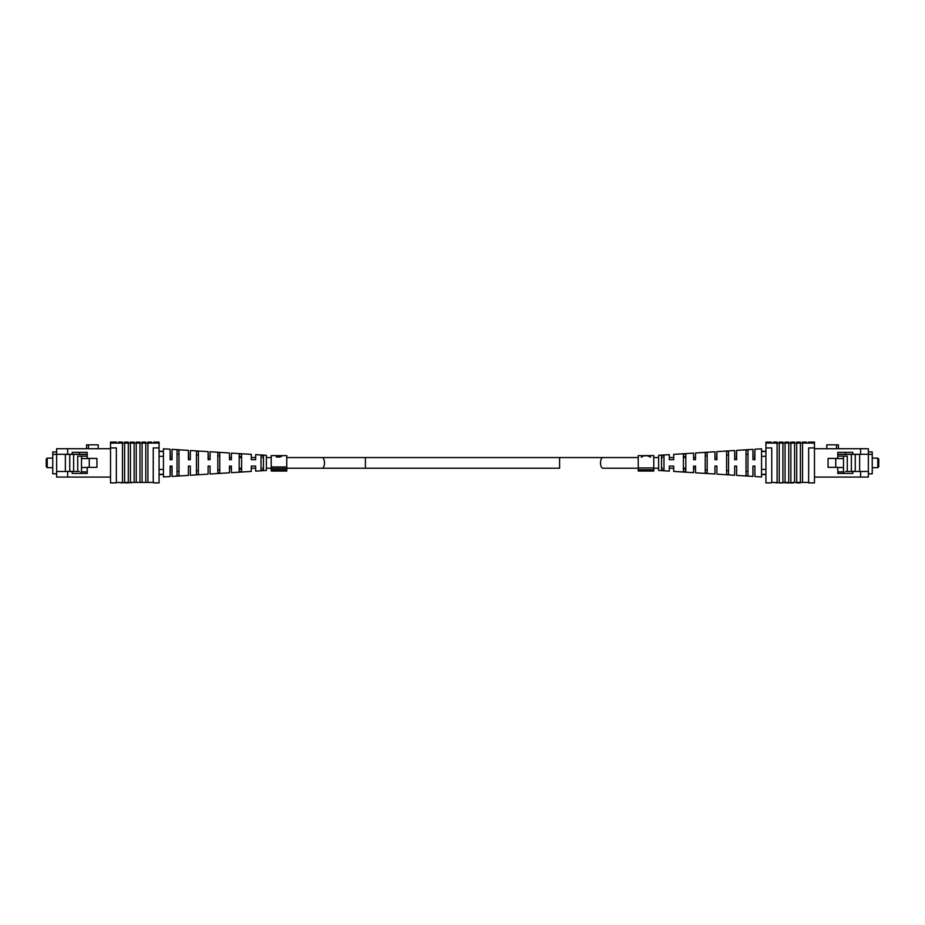 <?xml version="1.0" encoding="UTF-8"?>
<svg xmlns="http://www.w3.org/2000/svg" width="925" height="925" viewBox="0 0 925 925"><rect width="100%" height="100%" fill="white"/><g stroke="black" fill="none" stroke-linecap="round" stroke-linejoin="round"><path stroke-width="1.39" d="M773.404 443.087L773.404 442.115L777.093 442.115L777.093 443.087L765.923 443.087L765.923 482.885L771.265 482.885L771.751 481.913L771.751 447.931L771.751 482.399L782.92 482.885L779.232 482.885L779.232 442.115L782.92 442.115L782.92 443.087L788.747 443.087L788.747 442.115L785.048 442.115L785.048 482.885L786.805 482.399M773.404 482.399L777.093 482.885L777.093 443.087L782.92 443.087L782.92 482.399L788.747 482.399L788.747 443.087L794.563 443.087L794.563 442.115L790.875 442.115L790.875 482.885L793.592 482.399M765.923 447.931L771.751 447.931L765.923 447.931M786.805 482.885L793.592 482.885M808.647 482.885L808.647 447.931L814.474 447.931L814.474 482.885L808.647 482.885M800.391 482.885L796.702 482.885L796.702 442.115L800.391 442.115L800.391 482.885M806.554 482.399L802.53 482.399L808.647 482.399L808.647 447.931L814.474 447.931L814.474 442.115L808.6 442.115L808.6 443.087M814.474 443.087L794.563 443.087L794.563 482.399L802.53 482.399L802.53 442.115L806.554 442.115L806.554 443.087M771.265 443.087L771.265 442.115L765.923 442.115L765.923 443.087M877.779 458.106L878.75 459.078L878.75 466.697L877.779 467.668L877.779 458.106L872.24 458.106M877.779 467.668L872.24 467.668L877.779 467.668M847.288 471.484L847.288 456.141L843.507 456.141L843.507 471.866L844.849 473.427M843.507 456.141L837.772 456.141M868.355 451.967L872.24 451.967L872.24 473.808L868.355 473.808M872.24 454.395L868.355 454.395M859.626 454.395L837.772 454.395M851.37 454.395L851.37 471.38L855.255 471.38L855.255 454.395M835.737 467.356L835.737 458.569L843.507 458.569M843.507 467.495L837.772 467.495M845.543 471.484L868.355 471.484L868.355 477.069L814.474 477.069M860.597 448.717L868.355 448.717L868.355 454.291L860.597 454.291L860.597 448.717L814.474 448.717M868.355 471.484L868.355 454.291M860.597 454.291L837.772 454.291M845.543 454.291L845.543 452.348M859.626 471.484L859.626 454.291M852.827 454.291L852.827 452.348L837.772 452.348L837.772 458.418L828.072 458.418L828.072 467.356L837.772 467.356L837.772 473.427L852.827 473.427L852.827 471.484M860.597 477.069L860.597 471.484M826.8 448.717L826.8 444.833L838.42 444.833L838.42 448.717M658.635 470.467L669.318 471.137L669.318 466.096L673.689 466.096L673.689 471.415L673.689 468.223L669.318 468.223L669.318 471.137L658.635 470.467L658.635 455.32L669.318 454.637L669.318 457.551L673.689 457.551L673.689 454.36L693.588 453.111L693.588 457.551L695.531 457.551L695.531 452.984L714.944 451.758L714.944 459.679L716.887 459.679L716.887 451.631L734.67 450.51L734.67 459.679L736.612 459.679L736.612 450.382L752.938 449.353L752.938 459.679L754.881 459.679L754.881 449.226L761.553 448.81L761.553 469.438L765.923 469.438M761.553 476.965L754.881 476.548L754.881 466.096L754.881 476.548L761.553 476.965L761.553 469.438M753.574 466.096L752.938 466.096L752.938 476.421L752.938 466.096L754.499 466.096M736.612 471.681L736.612 466.096L736.612 475.392L752.938 476.421L736.612 475.392L736.612 471.681M735.306 466.096L734.67 466.096L734.67 475.265L734.67 466.096L736.231 466.096M716.887 470.987L716.887 466.096L716.887 474.143L734.67 475.265L716.887 474.143L716.887 470.987M714.944 466.096L714.944 474.016L714.944 466.096L716.505 466.096M695.531 470.247L695.531 468.223L693.588 468.223L693.588 472.675L693.588 466.096L695.531 466.096L695.531 472.791L714.944 474.016L695.531 472.791L695.531 470.247M728.542 454.984L728.542 470.79L728.542 454.984L726.599 455.054L726.599 470.721L726.599 455.054L726.599 470.721L728.542 470.79L728.542 454.984M685.818 456.615L685.818 457.551L685.818 456.615L683.39 456.719L683.39 457.551L683.39 456.719L683.39 457.551L685.818 457.551L685.818 456.615M685.818 468.223L685.818 469.16L685.818 468.223L685.818 469.16L683.39 469.067L683.39 468.223L683.39 469.067L683.39 468.223L685.818 468.223M705.243 468.223L705.243 469.912L705.243 468.223L705.243 469.912L707.186 469.981L707.186 455.794L707.186 469.981L707.186 455.794L705.243 455.875L705.243 457.551M662.485 457.551L661.548 457.586M662.485 468.223L661.548 468.189M747.967 454.256L747.967 471.519L747.967 454.256L746.024 454.337L746.024 471.449L746.024 454.337L746.024 471.449L747.967 471.519L747.967 454.256M715.58 459.679L714.944 459.679L714.944 451.758M734.67 459.679L735.306 459.679L734.67 459.679L734.67 450.51M752.938 459.679L753.574 459.679L752.938 459.679L752.938 449.353M673.689 471.415L693.588 472.675L673.689 471.415M754.881 449.226L754.499 459.679M736.612 450.382L736.231 459.679M716.887 451.631L716.505 459.679M695.531 452.984L695.531 459.679L693.588 459.679L693.588 453.111M673.689 454.36L673.689 459.679L669.318 459.679L669.318 454.637M707.186 473.057L707.186 452.73L705.243 452.857L705.243 472.918L707.186 473.057M685.818 471.623L685.818 454.152L683.39 454.314L683.39 471.461L685.818 471.623M663.977 470.143L663.977 455.632L661.548 455.805L661.548 469.981L663.977 470.143M728.542 474.456L728.542 451.319L726.599 451.446L726.599 474.328L728.542 474.456M747.967 475.728L747.967 450.047L746.024 450.174L746.024 475.6L747.967 475.728M669.318 466.096L670.567 466.096M693.588 466.096L694.212 466.096M693.588 459.679L694.212 459.679M669.318 459.679L670.567 459.679M765.923 474.294L761.553 474.294M765.923 456.337L761.553 456.337M761.553 451.481L765.923 451.481M281.628 455.609L286.762 455.609L286.762 466.975L271.222 466.975L271.222 455.771M276.39 455.678L278.494 456.441L281.246 455.771L277.257 455.609L280.217 455.609M151.596 482.399L131.408 482.399M131.408 482.885L130.437 482.399L134.125 482.399L134.125 443.087L130.437 443.087L130.437 442.115L134.125 442.115L134.125 443.087L136.252 443.087L136.252 482.399L139.953 482.399L139.953 443.087L136.252 443.087L136.252 442.115L139.953 442.115L139.953 443.087L142.08 443.087L142.08 482.399L145.768 482.399L145.768 443.087L142.08 443.087L142.08 442.115L145.768 442.115L145.768 443.087L159.077 443.087L159.077 447.931L153.249 447.931L159.077 447.931L159.077 482.885L153.735 482.885L153.249 481.913L153.249 447.931L153.249 482.399L147.907 482.399L147.907 442.115L151.596 442.115L151.596 443.087M118.446 443.087L118.446 442.115L122.47 442.115L122.47 443.087L124.609 443.087L124.609 482.399L128.297 482.399L128.297 443.087L124.609 443.087L124.609 442.115L128.297 442.115L128.297 443.087L130.437 443.087L130.437 482.399L128.297 482.885L116.353 482.399L116.353 447.931L110.526 447.931L110.526 482.885L116.353 482.885L116.353 447.931L110.526 447.931L110.526 442.115L116.4 442.115L116.4 443.087M110.526 443.087L122.47 443.087L122.47 482.885L118.446 482.399M159.077 443.087L159.077 442.115L153.735 442.115L153.735 443.087M46.25 466.697L47.221 467.668L46.25 466.697L46.25 459.078L47.221 458.106L47.221 467.668L52.76 467.668M46.25 459.078L47.221 458.106L52.76 458.106M56.645 454.395L52.76 454.395L52.76 473.808L56.645 473.808M87.227 456.141L77.712 456.141L77.712 471.484M87.227 454.395L73.63 454.395L73.63 471.38L69.745 471.38L69.745 454.395L65.374 454.395M52.76 454.395L52.76 451.967L56.645 451.967M69.745 454.395L73.63 454.395M80.151 473.427L81.493 471.866L87.227 471.866M81.493 456.141L81.493 471.866M89.263 467.356L89.263 458.569L81.493 458.569M81.493 467.495L87.227 467.495M79.457 471.484L67.652 471.484L67.652 477.069L110.526 477.069M67.652 477.069L56.645 477.069L56.645 448.717L110.526 448.717M65.374 471.484L65.374 454.291M67.652 448.717L67.652 454.291L87.227 454.291M79.457 454.291L79.457 452.348M72.173 454.291L72.173 452.348L87.227 452.348L87.227 458.418L96.928 458.418L96.928 467.356L87.227 467.356L87.227 473.427L72.173 473.427L72.173 471.484M67.652 454.291L56.645 454.291M56.645 471.484L67.652 471.484M86.58 448.717L86.58 444.833L98.2 444.833L98.2 448.717M198.401 470.721L196.458 470.79L196.458 454.984L198.401 455.054L198.401 470.721M241.61 469.067L239.182 469.16L239.182 468.223L239.182 469.16L239.182 468.223L241.61 468.223L241.61 469.067M239.182 456.615L241.61 456.719L241.61 457.551L241.61 456.719L241.61 457.551L239.182 457.551L239.182 456.615M219.757 468.223L219.757 469.912L219.757 468.223L219.757 469.912L217.814 469.981L217.814 455.794L219.757 455.875L219.757 457.551M263.452 468.189L262.515 468.223M262.515 457.551L263.452 457.586M178.976 471.449L177.033 471.519L177.033 454.256L178.976 454.337L178.976 471.449M254.433 466.096L255.682 466.096L255.682 471.137L266.365 470.467L266.365 455.32L255.682 454.637L255.682 459.679L252.19 459.679M251.311 459.679L251.311 454.36L231.412 453.111L231.412 459.679L229.863 459.679M229.469 459.679L229.469 452.984L210.056 451.758L210.056 459.679L208.113 459.679L208.113 451.631L208.495 459.679M208.113 451.631L190.33 450.51L190.33 459.679L188.388 459.679L188.388 450.382L188.769 459.679M188.388 450.382L172.062 449.353L172.062 459.679L170.119 459.679L170.119 449.226L170.501 459.679M171.426 466.096L172.062 466.096L172.062 476.421L172.062 466.096L171.46 466.096M189.694 466.096L190.33 466.096L190.33 475.265L190.33 466.096L189.741 466.096M209.42 466.096L210.056 466.096L210.056 474.016L210.056 466.096L209.42 466.096M230.787 466.096L231.412 466.096L231.412 472.675L231.412 468.223L229.469 468.223L229.469 472.791L210.056 474.016M196.458 451.319L196.458 474.456L198.401 474.328L198.401 451.446L196.458 451.319M239.182 454.152L239.182 471.623L241.61 471.461L241.61 454.314L239.182 454.152M217.814 452.73L217.814 473.057L219.757 472.918L219.757 452.857L217.814 452.73M261.023 455.632L261.023 470.143L263.452 469.981L263.452 455.805L261.023 455.632M177.033 450.047L177.033 475.728L178.976 475.6L178.976 450.174L177.033 450.047M170.119 449.226L163.448 448.81L163.448 476.965L170.119 476.548L170.119 466.096L172.062 466.096M188.388 475.392L188.388 466.096L188.388 475.392L172.062 476.421M188.735 466.096L190.33 466.096M208.113 474.143L208.113 466.096L208.113 474.143L190.33 475.265M208.113 466.096L210.056 466.096M229.469 472.791L229.469 466.096L231.412 466.096M255.682 471.137L255.682 468.223L251.311 468.223L251.311 471.415L231.412 472.675M251.311 471.415L251.311 466.096L255.682 466.096M170.466 466.096L170.119 476.548M172.062 459.679L172.062 449.353M190.33 459.679L190.33 450.51M210.056 459.679L210.056 451.758M229.469 452.984L229.469 457.551L231.412 457.551L231.412 453.111M251.311 454.36L251.311 457.551L255.682 457.551L255.682 454.637M159.077 451.481L163.448 451.481M159.077 469.438L163.448 469.438M163.448 456.337L159.077 456.337M163.448 474.294L159.077 474.294M644.17 455.748L638.238 455.609L638.238 467.958L653.778 467.958L653.778 471.033L638.238 471.033L638.238 469.784L653.778 469.784M643.511 455.609L641.326 457.239L643.707 455.782L648.113 455.782L650.529 457.239L647.639 455.748M648.298 455.609L653.778 455.609L653.778 467.958M638.238 467.958L638.238 469.784M644.17 455.632L647.639 455.632L644.17 455.782M196.458 454.984L196.458 470.79L196.458 454.984M217.814 455.794L217.814 469.981L217.814 455.794M177.033 454.256L177.033 471.519L177.033 454.256M280.923 455.632L282.113 455.771L279.893 457.054L276.39 457.054L276.39 455.609L271.222 455.609M271.222 469.993L286.762 469.993L286.762 468.512L271.222 468.512L271.222 471.033L286.762 471.033L286.762 469.993M286.762 466.975L286.762 468.512M271.222 466.975L271.222 468.512M281.246 456.568L281.246 455.771L279.651 455.609M278.494 457.054L278.494 456.441M277.257 457.054L277.257 456.441M837.772 471.866L843.507 471.866M836.501 444.833L836.501 448.717M88.499 444.833L88.499 448.717M365.41 457.551L365.41 468.223L322.097 468.223A5.342 2.382 90 0 0 324.478 462.893A5.342 2.382 90 0 0 322.097 457.551L602.903 457.551A5.342 2.382 90 0 0 600.522 462.893A5.342 2.382 90 0 0 602.903 468.223L638.238 468.223M559.59 457.551L559.59 468.223L365.41 468.223M761.553 474.525L765.923 474.525L761.553 474.525M761.553 451.261L765.923 451.261M163.448 474.525L159.077 474.525M163.448 451.261L159.077 451.261M602.903 457.551L638.238 457.551L602.903 457.551M322.097 468.223L286.762 468.223M653.778 468.223L658.635 468.223M271.222 468.223L266.365 468.223M271.222 457.551L266.365 457.551M322.097 457.551L286.762 457.551M653.778 457.551L658.635 457.551"/></g></svg>

